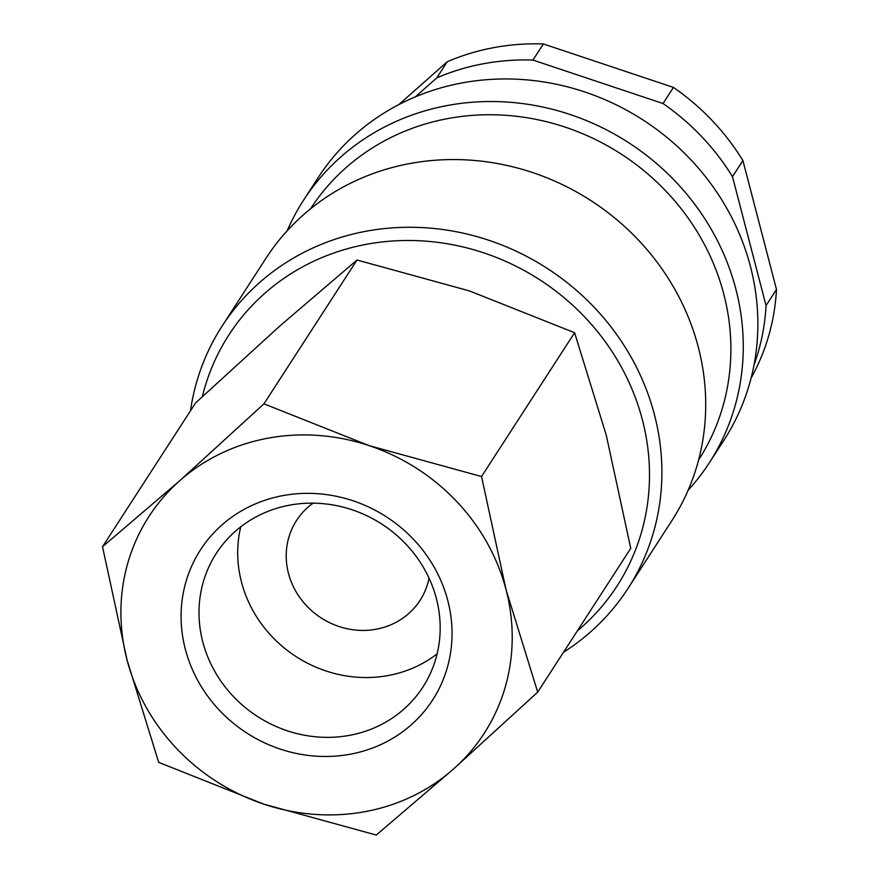 <?xml version="1.0" encoding="UTF-8"?>
<svg xmlns="http://www.w3.org/2000/svg" width="879" height="879" viewBox="0 0 879 879"><rect width="100%" height="100%" fill="white"/><g stroke="black" fill="none" stroke-linecap="round" stroke-linejoin="round"><path stroke-width="1.32" d="M563.516 652.24A241.659 224.936 -147.1 0 0 627.936 588.545A241.659 224.936 -147.1 0 0 615.036 332.262A241.659 224.936 -147.1 0 0 366.18 231.221A241.659 224.936 -147.1 0 0 222.178 325.966A241.659 224.936 -147.1 0 0 190.457 410.834M577.239 631.023A231.144 215.157 -147.1 0 0 621.761 367.818A231.144 215.157 -147.1 0 0 366.653 244.274A231.144 215.157 -147.1 0 0 202.357 396.605M627.936 588.545L671.754 520.84A241.659 224.936 -147.1 0 0 658.843 264.557A241.659 224.936 -147.1 0 0 409.999 163.516A241.659 224.936 -147.1 0 0 265.985 258.261L222.178 325.966M698.574 460.047A231.144 215.157 -147.1 0 0 685.961 215.036A231.144 215.157 -147.1 0 0 448.026 118.533A231.144 215.157 -147.1 0 0 310.452 208.894M688.114 490.262A241.659 224.936 -147.1 0 0 709.309 462.804A241.659 224.936 -147.1 0 0 696.399 206.521A241.659 224.936 -147.1 0 0 447.543 105.48A241.659 224.936 -147.1 0 0 303.541 200.225A241.659 224.936 -147.1 0 0 287.18 230.803M709.309 462.804L723.911 440.236A241.659 224.936 -147.1 0 0 711.012 183.953A241.659 224.936 -147.1 0 0 462.156 82.912A241.659 224.936 -147.1 0 0 318.154 177.657L303.541 200.225M543.376 43.95L673.446 87.406L663.019 103.524L532.949 60.069L543.376 43.95A231.144 215.157 -147.1 0 0 493.921 47.609A231.144 215.157 -147.1 0 0 447.202 61.772L436.775 77.89L415.349 96.855M532.949 60.069A231.144 215.157 -147.1 0 0 483.494 63.727A231.144 215.157 -147.1 0 0 436.775 77.89M263.942 403.835L179.69 480.758L102.513 546.749L127.059 660.019A199.632 185.81 -147.1 0 0 263.931 804.175A199.632 185.81 -147.1 0 0 365.203 811.636A199.632 185.81 -147.1 0 0 453.443 769.059A199.632 185.81 -147.1 0 0 506.073 589.798L481.538 476.528L369.202 445.653A199.632 185.81 -147.1 0 0 267.93 438.192A199.632 185.81 -147.1 0 0 179.69 480.758A199.632 185.81 -147.1 0 0 127.059 660.019L158.681 762.357L263.931 804.175L376.267 835.05L453.443 769.059L537.695 692.136L506.073 589.798A199.632 185.81 -147.1 0 0 369.202 445.653L263.942 403.835L357.006 260.019L469.342 290.894L574.602 332.712L606.224 435.039L630.759 548.32L537.695 692.136M102.513 546.749L195.577 402.934L279.841 325.999L357.006 260.019M289.609 505.161A123.038 114.523 32.9 0 1 416.316 556.605A123.038 114.523 32.9 0 1 422.887 687.092A123.038 114.523 32.9 0 1 349.567 735.338A123.038 114.523 32.9 0 1 222.859 683.895A123.038 114.523 32.9 0 1 216.289 553.407A123.038 114.523 32.9 0 1 289.609 505.161M437.116 653.866A123.038 114.523 32.9 0 1 388.276 675.522A123.038 114.523 32.9 0 1 240.769 526.807M282.884 495.613A138.234 128.675 32.9 0 1 447.796 600.599A138.234 128.675 32.9 0 1 350.249 754.215A138.234 128.675 32.9 0 1 185.337 649.218A138.234 128.675 32.9 0 1 282.884 495.613M429.062 578.195A73.55 68.463 32.9 0 1 420.041 600.39A73.55 68.463 32.9 0 1 376.212 629.221A73.55 68.463 32.9 0 1 300.475 598.467A73.55 68.463 32.9 0 1 296.553 520.467A73.55 68.463 32.9 0 1 313.1 503.151M574.602 332.712L481.538 476.528M398.813 104.612L447.202 61.772M776.487 289.444L766.048 305.573L732.482 176.679L742.909 160.56L776.487 289.444A231.144 215.157 -147.1 0 1 751.073 378.124M742.909 160.56A231.144 215.157 -147.1 0 0 673.446 87.406M732.482 176.679A231.144 215.157 -147.1 0 0 663.019 103.524M754.017 364.972A231.144 215.157 -147.1 0 0 766.048 305.573"/></g></svg>
